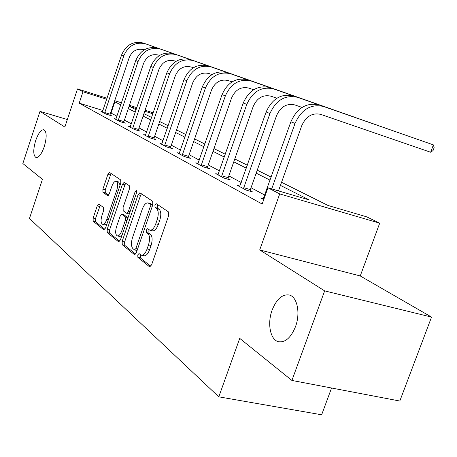 <?xml version="1.0" encoding="UTF-8"?>
<svg xmlns="http://www.w3.org/2000/svg" width="457" height="457" viewBox="0 0 457 457"><rect width="100%" height="100%" fill="white"/><g stroke="black" fill="none" stroke-linecap="round" stroke-linejoin="round"><path stroke-width="0.69" d="M137.78 254.892L137.883 257.36L149.508 266.762L151.581 264.934L168.702 215.447L168.484 211.899L156.334 203.765L154.906 205.124L155.037 207.535L156.568 208.581C158.573 210.58 158.773 214.299 157.179 219.726L155.774 223.793C154.038 228.3 152.067 230.425 149.862 230.179L147.594 228.694L146.32 230.077L146.44 232.516L147.942 233.63C149.896 235.738 150.085 239.497 148.491 244.906L147.097 248.956C145.406 253.361 143.481 255.429 141.333 255.172L139.019 253.549L137.78 254.892M140.642 254.8L140.425 257.965L150.827 266.345M157.933 204.839L157.437 205.804L157.568 208.215L159.105 209.255L156.568 208.581M149.262 229.882L148.851 230.722L148.971 233.156L150.484 234.275L147.942 233.63M44.249 146.726C46.905 137.351 46.785 131.673 43.889 129.702C41.056 129.611 38.314 133.238 35.669 140.579C33.024 149.856 33.15 155.517 36.034 157.562C38.834 157.705 41.57 154.095 44.249 146.726M295.462 326.755C300.62 313.262 297.273 296.816 289.321 295.022C282.352 293.982 276.628 298.992 272.144 310.04C267.145 323.208 270.173 339.637 278.284 341.659C285.128 342.824 290.852 337.854 295.462 326.755M98.963 204.102L97.255 205.856L93.119 218.086L93.177 221.211L103.768 229.774L105.533 228.037L120.808 183.068L120.699 179.915L109.514 172.455L107.909 174.346L102.882 189.215L102.956 192.3L107.686 195.693L109.297 193.819L111.828 186.347C113.147 182.829 114.61 181.132 116.215 181.263C117.952 182.354 118.163 185.216 116.855 189.855L106.835 219.371C105.544 222.805 104.122 224.444 102.579 224.29C100.831 223.136 100.614 220.223 101.934 215.55L103.579 210.694L103.499 207.547L98.963 204.102M102.979 110.508L79.192 103.168L82.98 91.777L77.496 88.932L107.081 98.266M291.909 380.441L324.647 290.886L431.545 317.089L399.812 401.029L291.909 380.441L239.731 338.38L218.794 396.83L29.471 218.475L42.444 179.315L22.85 163.52L39.993 111.365L64.848 127.04L77.496 88.932M431.545 317.089L360.247 275.954L259.707 249.933L324.647 290.886M259.707 249.933L279.707 193.911L267.928 187.798L309.332 199.972L280.455 185.399M79.192 103.168L262.158 204.039L267.928 187.798M122.15 241.347L122.265 244.729L134.358 254.509L136.329 252.71L152.832 204.719L152.649 201.303L139.859 192.768L138.083 194.751L122.15 241.347L124.618 241.953L124.738 245.335L135.609 254.086M118.552 241.73L107.246 232.584L107.161 229.34L122.499 184.211L124.19 182.28L129.308 185.679L129.434 188.901L123.087 207.524L123.207 210.791L126.698 213.31L128.411 211.385L135.106 191.78L136.335 190.403L136.546 192.751L120.414 239.959L118.552 241.73L118.997 241.839M67.339 119.534L39.993 111.365M218.794 396.83L321.654 414.785L331.565 388.01M264.814 195.105L251.036 187.747M241.267 182.532L228.843 175.894M219.497 170.907L208.266 164.908M199.315 160.127L189.141 154.695M180.544 150.102L171.312 145.172M163.046 140.756L154.655 136.277M146.691 132.027L139.054 127.949M131.382 123.847L124.418 120.128M117.009 116.175L110.628 112.868M263.426 198.755L260.553 197.932L263.718 199.646M239.931 186.073L237.286 185.308L246.02 190.043L252.635 191.957L250.23 190.66M218.206 174.346L215.767 173.631L223.85 178.019L230.294 179.898L228.066 178.698M198.064 163.469L195.807 162.801L203.314 166.874L209.586 168.724L207.518 167.61M179.338 153.352L177.242 152.729L184.228 156.517L190.34 158.339L188.415 157.299M161.875 143.921L159.927 143.332L166.445 146.868L172.409 148.656L170.61 147.691M145.566 135.106L143.744 134.552L149.839 137.86L155.654 139.619L153.975 138.711M130.285 126.846L128.583 126.326L134.301 129.428L139.973 131.153L138.397 130.302M115.947 119.094L114.353 118.609L119.723 121.522L125.258 123.213L123.784 122.413M102.465 111.805L100.968 111.342L106.018 114.084L111.428 115.747L110.04 114.998M281.563 182.297L328.017 205.467L366.76 216.864L379.704 223.176L279.707 193.911M360.247 275.954L379.704 223.176M114.724 100.677L121.511 102.819M129.422 105.316L136.86 107.658M145.063 110.246L153.232 112.822M120.831 104.836L114.393 101.671M106.744 99.266L82.98 91.777M270.116 180.184L256.194 173.157M246.329 168.176L233.773 161.841M224.336 157.077L212.991 151.347M203.942 146.783L193.671 141.596M184.988 137.214L175.659 132.507M167.313 128.297L158.842 124.018M150.804 119.963L143.087 116.067M135.341 112.159L128.308 108.612M136.529 108.64L129.365 106.384L136.146 109.771M143.915 113.644L151.644 117.5M159.693 121.516L168.187 125.749M176.551 129.919L185.896 134.581M194.596 138.922L204.89 144.058M213.956 148.576L225.324 154.249M234.784 158.967L247.363 165.24M257.251 170.175L271.201 177.133M152.901 113.799L144.732 111.228M111.08 113.005L114.838 101.814M141.493 255.206L143.881 255.783C146.04 256.046 147.965 253.978 149.656 249.579L147.097 248.956M150.484 234.275C152.449 236.378 152.638 240.136 151.05 245.54L149.656 249.579M149.862 230.179L152.404 230.825C154.615 231.076 156.591 228.951 158.328 224.456L155.774 223.793M159.105 209.255C161.115 211.26 161.327 214.967 159.733 220.388L158.328 224.456M141.459 193.808L140.55 195.419L124.618 241.953M134.478 249.882L135.849 248.619L150.284 206.615L150.164 204.228L148.051 202.908C145.88 202.697 143.944 204.816 142.247 209.266L132.513 237.646C130.97 242.873 131.119 246.552 132.958 248.671L134.478 249.882M136.997 250.493L134.621 249.956M152.747 204.965L150.164 204.228M148.051 202.908L150.553 203.576L152.672 204.902M119.723 241.29L109.657 233.184L107.246 232.584M125.766 183.308L124.904 184.874L109.571 229.94L109.657 233.184M128.983 213.865L129.291 213.967M116.529 226.769C115.164 231.619 115.421 234.652 117.3 235.869C118.94 236.046 120.425 234.372 121.768 230.848L125.424 220.131L125.304 216.818L121.819 214.276L120.14 216.172L116.529 226.769M117.3 235.869L119.751 236.475L121.91 235.578M128 217.755L125.304 216.818M124.047 214.893L127.754 217.452M102.579 224.29L104.967 224.89L106.852 224.153M120.1 185.165L118.597 181.92L116.215 181.263M111.08 173.477L105.224 189.849L105.304 192.928L108.538 195.259M100.3 205.119L95.473 218.68L95.53 221.805L104.876 229.334M278.49 190.9L301.763 125.664C306.024 116.324 312.342 112.565 320.711 114.376L430.648 152.244L433.385 144.875L323.539 106.481C310.966 103.705 301.466 109.349 295.039 123.413L271.721 188.912M430.648 152.244L433.059 150.564L434.15 147.628L433.385 144.875L319.232 104.967C306.716 102.197 297.261 107.801 290.88 121.773L263.083 199.303M243.632 188.747L243.781 187.701L250.373 189.615L276.514 115.712C280.592 106.738 286.705 103.139 294.856 104.921L302.077 107.412M404.868 134.901L297.553 97.335C285.311 94.605 276.114 100.003 269.961 113.513L243.781 187.701M404.902 134.912L293.577 95.936C281.386 93.217 272.235 98.569 266.128 111.999L239.622 186.576M250.373 189.615L250.145 191.237M221.645 176.819L221.788 175.814L228.209 177.699L253.189 106.515C257.097 97.884 263.021 94.439 270.961 96.187L276.891 98.232M378.407 125.589L273.532 88.881C261.61 86.207 252.704 91.371 246.803 104.373L221.788 175.814M378.442 125.601L269.853 87.584C257.982 84.916 249.116 90.046 243.255 102.974L217.932 174.808M228.209 177.699L227.986 179.224M201.263 165.76L201.406 164.794L207.661 166.645L231.573 97.998C235.326 89.675 241.073 86.373 248.808 88.087L253.618 89.749M353.769 116.918L251.27 81.043C239.657 78.421 231.013 83.374 225.352 95.901L201.406 164.794M353.804 116.929L247.854 79.838C236.286 77.227 227.689 82.146 222.062 94.605L197.818 163.892M207.661 166.645L207.444 168.09M182.32 155.483L182.463 154.552L188.558 156.374L211.488 90.08C215.098 82.049 220.68 78.878 228.214 80.558L232.053 81.883M330.777 108.829L230.579 73.76C219.257 71.189 210.871 75.948 205.427 88.035L182.463 154.552M330.811 108.84L227.397 72.64C216.121 70.075 207.775 74.805 202.36 86.824L179.11 153.741M188.558 156.374L188.347 157.745M164.663 145.903L164.806 145.012L170.752 146.794L192.78 82.706C196.259 74.948 201.674 71.892 209.026 73.543L212.008 74.577M309.269 101.265L211.294 66.968C200.252 64.448 192.106 69.03 186.862 80.706L164.806 145.012M309.298 101.277L208.323 65.922C197.327 63.409 189.221 67.962 184.005 79.581L161.675 144.281M170.752 146.794L170.547 148.102M148.177 136.957L148.319 136.095L154.112 137.848L175.305 75.822C178.658 68.316 183.925 65.368 191.1 66.99L193.328 67.762M289.104 94.171L193.282 60.627C182.509 58.159 174.591 62.569 169.536 73.868L148.319 136.095M289.132 94.182L190.506 59.65C179.772 57.188 171.889 61.575 166.862 72.812L145.377 135.438M154.112 137.848L153.912 139.094M132.741 128.583L132.878 127.749L138.534 129.474L158.95 69.373C162.189 62.106 167.313 59.267 174.311 60.855L175.882 61.398M270.161 87.504L176.413 54.691C165.902 52.269 158.202 56.525 153.312 67.465L132.878 127.749M270.19 87.516L173.814 53.777C163.338 51.361 155.671 55.594 150.81 66.476L130.114 127.16M138.534 129.474L138.34 130.656M118.254 120.728L118.392 119.917L123.916 121.608L143.607 63.329C146.743 56.28 151.73 53.538 158.568 55.097L159.55 55.44M252.333 81.232L160.59 49.122C150.324 46.745 142.83 50.858 138.105 61.461L118.392 119.917M252.361 81.243L158.145 48.259C147.914 45.894 140.453 49.984 135.758 60.53L115.792 119.391M123.916 121.608L123.727 122.744M104.642 113.336L104.779 112.559L110.171 114.216L129.188 57.645C132.222 50.807 137.077 48.156 143.761 49.687L144.229 49.847M235.526 75.319L145.72 43.883C135.683 41.553 128.383 45.534 123.813 55.817L104.779 112.559M235.549 75.331L143.418 43.072C133.421 40.753 126.149 44.712 121.602 54.943L102.322 112.079M110.171 114.216L109.988 115.307M140.425 257.965L137.883 257.36M157.568 208.215L155.037 207.535M148.971 233.156L146.44 232.516M151.05 245.54L148.491 244.906M159.733 220.388L157.179 219.726M150.062 266.888L149.508 266.762M140.55 195.419L138.083 194.751M134.861 254.629L134.358 254.509M124.738 245.335L122.265 244.729M137.591 249.042L135.849 248.619M152.021 207.078L150.284 206.615M151.09 203.833L148.588 203.159M109.571 229.94L107.161 229.34M124.904 184.874L122.499 184.211M130.028 211.808L128.411 211.385M136.689 192.214L135.106 191.78M123.384 231.253L121.768 230.848M127.046 220.548L125.424 220.131M124.424 214.99L121.99 214.356M108.349 219.754L106.835 219.371M118.369 190.261L116.855 189.855M107.863 195.705L107.538 195.619M105.304 192.928L102.956 192.3M105.224 189.849L102.882 189.215M110.251 174.997L107.909 174.346M104.167 229.877L103.768 229.774M95.53 221.805L93.177 221.211M95.473 218.68L93.119 218.086M99.603 206.467L97.255 205.856M295.039 123.413L290.88 121.773M323.539 106.481L319.232 104.967M269.961 113.513L266.128 111.999M297.553 97.335L293.577 95.936M246.803 104.373L243.255 102.974M273.532 88.881L269.853 87.584M225.352 95.901L222.062 94.605M251.27 81.043L247.854 79.838M205.427 88.035L202.36 86.824M230.579 73.76L227.397 72.64M186.862 80.706L184.005 79.581M211.294 66.968L208.323 65.922M169.536 73.868L166.862 72.812M193.282 60.627L190.506 59.65M153.312 67.465L150.81 66.476M176.413 54.691L173.814 53.777M138.105 61.461L135.758 60.53M160.59 49.122L158.145 48.259M123.813 55.817L121.602 54.943M145.72 43.883L143.418 43.072M279.444 341.905L278.284 341.659M129.148 213.945L126.698 213.31M124.258 214.904L121.819 214.276"/></g></svg>
